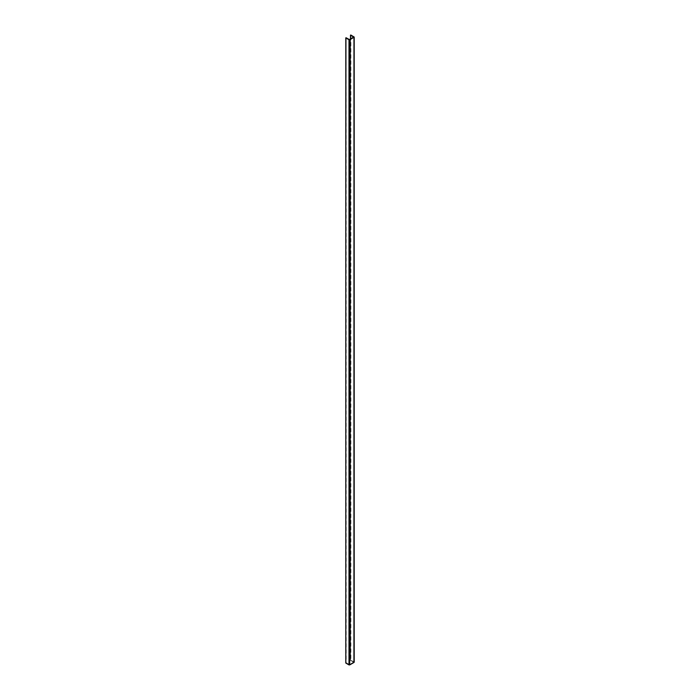 <?xml version="1.0" encoding="UTF-8"?>
<svg xmlns="http://www.w3.org/2000/svg" width="700" height="700" viewBox="0 0 700 700"><rect width="100%" height="100%" fill="white"/><g stroke="black" fill="none" stroke-linecap="round" stroke-linejoin="round"><path stroke-width="0.53" stroke-dasharray="3.5 2.62" d="M350.534 660.38L350.534 38.876L350.534 660.38L353.692 662.209L350.534 660.38M353.692 37.056L353.692 662.209L353.692 37.056M354.051 661.999L354.051 36.846L354.051 661.999L350.892 660.17L350.892 35.018L350.534 660.275L354.113 662.043M350.534 35.123L350.49 660.327L350.534 35.123M349.361 39.55L349.361 664.702L353.692 662.209L349.361 664.702L349.361 39.55M345.835 662.988L346.203 37.73L346.203 662.883L349.361 664.702L346.019 662.883L346.019 37.73L345.835 662.988L345.835 37.835L345.8 663.04M350.49 38.903L350.49 660.327"/><path stroke-width="1.05" d="M350.534 38.876L350.534 35.227L353.692 37.056L349.361 39.55L346.019 37.73L349.361 39.55L353.692 37.056L350.534 35.123L350.534 38.876M345.835 662.988L349.72 664.913L354.051 662.41L354.2 37.056L350.805 35L354.2 37.056L354.051 661.999M345.835 37.94L345.835 663.093L345.835 37.94L348.994 39.76L345.835 37.94M345.8 37.887L345.8 663.04L348.994 664.913L348.994 39.76L348.994 664.913L349.72 664.913L349.72 39.76L348.994 39.76L349.72 39.76L349.72 664.913L354.113 662.043M354.051 37.258L349.72 39.76L354.051 37.258M354.2 37.056L354.2 662.209M350.49 35.175L350.49 38.903"/></g></svg>
